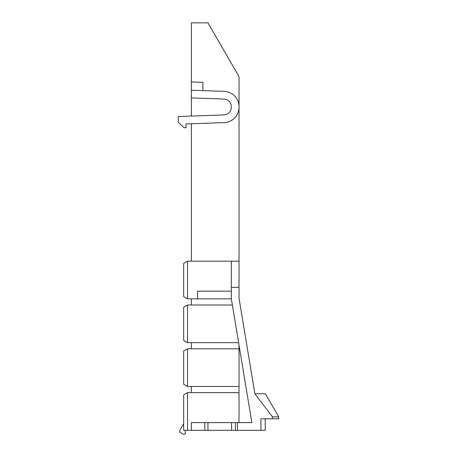 <?xml version="1.0" encoding="UTF-8"?>
<svg xmlns="http://www.w3.org/2000/svg" width="457" height="457" viewBox="0 0 457 457"><rect width="100%" height="100%" fill="white"/><g stroke="black" fill="none" stroke-linecap="round" stroke-linejoin="round"><path stroke-width="0.69" d="M272.469 416.853L254.88 393.791L239.028 298.21L239.028 287.362L231.339 287.362L231.339 298.844L251.87 422.616L237.491 422.616L237.491 430.305L260.936 430.305L260.936 418.772L278.707 418.772L278.707 416.853L272.469 416.853L272.469 418.772M237.491 430.305L204.816 430.305L204.816 422.616L237.491 422.616M265.254 418.772L265.254 430.305L260.936 430.305M231.339 287.362L231.339 261.175L239.028 261.175L239.028 76.667L207.958 22.85L191.363 22.85L191.363 81.952L202.885 82.357L202.885 90.617L191.363 90.212L191.363 116.072M191.363 123.756L191.363 261.175M204.816 422.616L191.363 422.616L191.363 430.305L204.816 430.305M191.363 430.305L183.674 430.305L183.674 394.854L187.519 392.637L187.519 430.305M231.339 261.175L187.519 261.175L187.519 298.844L197.498 298.844L197.498 291.155L231.339 291.155M197.498 298.844L231.339 298.844M191.363 392.637L191.363 386.485M191.363 348.817L191.363 342.664M191.363 304.996L191.363 298.844M191.363 90.212L191.363 81.952M239.028 422.616L239.028 392.637L187.519 392.637M239.028 392.637L239.028 386.485L187.519 386.485L187.519 348.817L239.028 348.817L239.028 345.195M239.028 386.485L239.028 348.817M238.605 342.664L187.519 342.664L187.519 304.996L232.362 304.996M239.028 261.175L239.028 287.362M187.519 298.844L183.674 296.627L183.674 263.392L187.519 261.175M187.519 342.664L183.674 340.448L183.674 307.213L187.519 304.996M187.519 386.485L183.674 384.268L183.674 351.033L187.519 348.817M255.149 393.791L265.391 393.791L278.707 416.853M183.674 423.65L179.83 430.305L179.83 432.231L183.291 434.15L185.211 434.15L185.211 430.305M191.363 97.901L223.919 99.038A7.689 7.689 0 0 1 231.339 106.721L231.339 107.252A7.689 7.689 0 0 1 223.919 114.93L178.293 116.524L178.293 122.293L184.057 127.789L185.982 127.789L185.982 123.944L224.187 122.613A15.378 15.378 0 0 0 239.028 107.246L239.028 106.727A15.378 15.378 0 0 0 224.187 91.36L202.885 90.617M207.952 422.616L207.952 430.305M231.579 430.305L231.579 422.616M235.412 422.616L235.412 430.305"/></g></svg>

